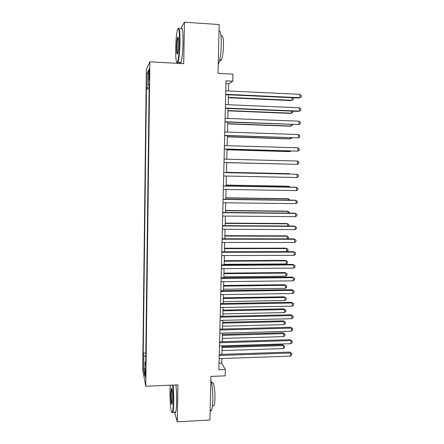 <?xml version="1.0" encoding="UTF-8"?>
<svg xmlns="http://www.w3.org/2000/svg" width="444" height="444" viewBox="0 0 444 444"><rect width="100%" height="100%" fill="white"/><g stroke="black" fill="none" stroke-linecap="round" stroke-linejoin="round"><path stroke-width="0.67" d="M145.671 374.658L145.277 369.019L145.116 371.806L145.51 377.439L145.671 374.658M146.342 69.48L142.707 369.841L145.765 386.252L149.867 61.827L146.342 69.48M174.553 412.193L177.261 421.8L209.912 420.041L210.933 376.423L225.197 375.846L225.358 369.452L221.678 363.153L221.795 358.536M149.867 61.827L183.694 63.681L184.438 22.2L180.58 28.882M184.438 22.2L219.169 24.542L218.026 73.36L232.967 74.142L232.789 81.174L226.018 80.836L218.886 369.702L225.358 369.452M148.851 73.543L149.129 80.286L149.473 72.328L149.156 68.703L148.851 73.543L149.456 73.576M145.704 361.71L145.055 361.954L145.665 364.924L149.195 84.155L148.501 85.342L149.178 85.464M145.055 361.954L144.877 376.046L143.617 369.464L143.789 355.788L143.229 353.08L146.442 88.872L147.069 87.795L147.253 72.816L148.696 69.858L148.501 85.342M177.261 421.8L177.922 384.876L145.765 386.252M228.516 90.965L228.699 83.727L232.789 81.174M221.9 354.356L222.111 345.854M222.216 341.73L222.433 333.122M222.533 329.048L222.755 320.329M222.855 316.311L223.077 307.492M223.177 303.524L223.399 294.594M223.499 290.681L223.726 281.646M223.826 277.783L224.054 268.637M224.148 264.835L224.381 255.578M224.475 251.831L224.708 242.463M224.803 238.772L225.041 229.287M225.136 225.652L225.374 216.062M225.463 212.482L225.707 202.775M225.796 199.256L226.046 189.433M226.129 185.969L226.379 176.035M226.468 172.633L226.718 162.587M226.801 159.202L227.056 149.145M227.145 145.671L227.395 135.648M227.483 132.084L227.733 122.089M227.828 118.437L228.077 108.475M228.172 104.728L228.421 94.8M225.952 83.594L228.699 83.727M219.047 363.253L221.678 363.153M149.151 87.657L147.069 87.795M149.134 88.994L146.442 88.872M145.815 352.991L143.229 353.08M143.789 355.788L145.771 356.299M148.646 74.037L147.253 72.816M143.617 369.464L144.972 368.614M225.68 94.672L298.845 98.035L299.866 97.702L225.685 94.283M299.989 94.333L301.293 95.527L301.243 96.87L299.866 97.702L299.989 94.333L225.774 90.831M228.349 97.763L291.025 100.588L291.969 100.277L292.058 97.724M228.355 97.408L291.969 100.277L293.306 99.478L293.356 98.185L292.885 97.763M179.537 42.485C179.531 30.486 178.827 26.252 177.417 29.787C176.457 33.872 175.874 40.127 175.68 48.557C175.619 58.719 176.179 63.309 177.367 62.327C178.516 59.429 179.237 52.814 179.537 42.485M178.238 28.277C179.459 27.017 180.048 31.735 179.998 42.43C179.742 52.076 179.071 58.686 177.989 62.26L177.767 62.759L176.967 62.671M178.532 44.061C178.427 48.313 178.138 51.426 177.667 53.402C176.951 55.128 176.601 53.03 176.607 47.097C176.745 41.986 177.106 38.667 177.694 37.141C178.277 36.619 178.56 38.922 178.532 44.061M178.172 37.474L177.983 37.818C177.472 39.538 177.162 42.618 177.051 47.047C177.012 50.794 177.184 53.014 177.572 53.707M219.031 30.558C220.618 30.791 221.367 35.592 221.29 44.955C220.923 54.479 219.919 60.983 218.276 64.48L218.232 64.552M221.245 36.242C222.744 34.66 223.487 37.923 223.482 46.026C223.215 52.858 222.477 57.542 221.256 60.073C220.762 60.878 220.313 60.856 219.919 59.995M181.008 28.91C182.39 26.623 183.067 31.191 183.045 42.613C182.778 52.253 182.084 58.858 180.958 62.421C180.497 63.57 180.086 63.548 179.72 62.354M170.202 385.209L169.98 390.531C169.741 401.398 171.112 414.757 172.3 412.237C172.866 411.022 173.21 407.653 173.327 402.131C173.404 395.771 173.16 390.093 172.599 385.103M173.049 385.087C173.604 390.165 173.843 395.893 173.765 402.264C173.66 407.37 173.354 410.706 172.849 412.276L172.705 412.615L172.039 412.482M172.461 399.123L172.083 403.796C171.501 406.421 170.651 399.389 170.785 393.329L171.301 388.25C172.033 388.406 172.416 392.035 172.461 399.123M171.728 388.578L171.206 393.451C171.195 398.856 171.484 402.314 172.072 403.824M210.85 380.047C212.243 384.854 212.898 391.636 212.826 400.388C212.682 405.439 212.221 408.746 211.455 410.312C211.039 411.055 210.6 411.1 210.14 410.434M212.054 382.978C213.359 380.125 215.24 389.876 214.963 398.551C214.857 402.181 214.519 404.562 213.953 405.694L212.954 405.744M175.891 384.965C176.473 390.043 176.723 395.759 176.64 402.125C176.534 407.226 176.218 410.561 175.691 412.132C175.402 412.898 175.097 412.914 174.775 412.182M225.341 108.358L298.357 111.411L299.378 111.144L225.347 108.047M299.5 107.792L300.804 108.952L300.755 110.29L299.378 111.144L299.5 107.792L225.43 104.612M225.003 121.989L298.89 124.531L225.008 121.75M299.012 121.19L300.311 122.316L300.266 123.654L298.89 124.531L299.012 121.19L225.091 118.332M224.67 135.559L298.401 137.862L224.675 135.398M298.523 134.532L299.828 135.631L299.778 136.957L298.401 137.862L298.523 134.532L224.758 131.99M224.337 149.067L297.918 151.132L224.337 148.979M298.041 147.819L299.339 148.884L299.289 150.205L297.918 151.132L298.041 147.819L224.42 145.588M228.016 110.85L290.576 113.42L291.514 113.176L291.586 111.128M228.027 110.567L291.514 113.176L292.851 112.349L292.896 111.183M227.689 123.887L290.132 126.196L291.064 126.018L291.12 124.47M227.694 123.671L291.064 126.018L292.396 125.175L292.424 124.52M227.367 136.869L289.682 138.928L290.615 138.811L290.654 137.757M227.367 136.724L290.615 138.811L291.952 137.801M227.039 149.8L289.238 151.604L290.165 151.554L290.187 150.993M227.039 149.722L290.165 151.554L290.97 151.016M224.004 162.521L297.436 164.352L224.004 162.51M297.558 161.05L298.856 162.082L298.806 163.398L297.436 164.352L297.558 161.05L224.087 159.13M289.821 164.169L226.718 162.665L289.721 164.169M223.754 172.616L297.08 174.226L296.958 177.511L223.671 175.979M223.754 172.572L297.08 174.226L298.374 175.225L298.324 176.534L296.958 177.511M289.377 174.015L288.467 173.665L226.473 172.294M289.777 174.02L289.383 173.726L226.473 172.339M223.421 186.042L296.598 187.346L296.481 190.615L223.338 189.388M223.426 185.925L295.61 187.213L296.598 187.346L297.896 188.312L297.846 189.621L296.481 190.615M288.916 187.096L288.939 186.325L288.028 186.203L226.151 185.081M290.004 187.113L288.939 186.325L226.151 185.187M223.093 199.406L296.126 200.411L296.004 203.668L223.01 202.742M223.099 199.217L295.138 200.211L297.413 201.348L297.369 202.647L296.004 203.668M288.456 200.116L288.5 198.873L287.59 198.69L225.835 197.808M289.743 200.139L288.5 198.873L225.829 197.985M222.766 212.72L295.649 213.42L295.532 216.661L222.683 216.039M222.771 212.46L294.666 213.153L296.942 214.324L296.892 215.623L295.532 216.661M288.001 213.092L288.062 211.372L287.151 211.128L225.513 210.489M289.283 213.103L289.316 212.243L288.062 211.372L225.508 210.728M222.438 225.974L295.177 226.373L295.06 229.604L222.355 229.276M222.444 225.641L294.2 226.046L296.464 227.25L296.42 228.543L295.06 229.604M287.546 226.007L287.623 223.82L286.719 223.51L225.197 223.116M288.689 226.013L288.877 224.664L287.623 223.82L225.191 223.421M222.111 239.172L294.705 239.277L294.588 242.496L222.028 242.457M222.122 238.767L293.734 238.883L295.993 240.121L295.948 241.408L294.588 242.496M287.09 238.872L287.185 236.214L286.286 235.853L224.88 235.692M287.629 238.872L288.395 238.273L288.439 237.035L287.185 236.214L224.869 236.064M221.784 252.309L294.239 252.125L294.122 255.328L221.706 255.589M221.795 251.837L293.268 251.665L295.526 252.941L295.476 254.218L294.122 255.328M224.475 251.792L286.641 251.643L286.752 248.562L285.853 248.141L224.564 248.218M286.641 251.643L287.956 250.588L288.001 249.356L286.752 248.562L224.553 248.651M221.462 265.395L293.773 264.918L293.656 268.109L221.384 268.659M221.478 264.852L292.807 264.396L295.055 265.706L295.01 266.983L293.656 268.109M224.165 264.319L286.208 263.93L286.319 260.861L285.425 260.378L224.253 260.695M286.208 263.93L287.523 262.854L287.568 261.627L286.319 260.861L224.242 261.194M221.14 278.427L293.306 277.661L293.195 280.841L221.062 281.674M221.156 277.811L292.346 277.073L294.594 278.421L294.544 279.687L293.195 280.841M292.346 277.073L294.594 278.421M223.848 276.795L285.781 276.168L285.886 273.116L284.998 272.572L223.943 273.116M284.998 272.572L287.135 273.854L285.886 273.116L223.926 273.682M287.135 273.854L287.09 275.069L285.781 276.168M220.818 291.403L292.846 290.348L292.729 293.512L220.74 294.633M220.835 290.72L291.891 289.699L294.128 291.081L294.083 292.341L292.729 293.512M291.891 289.699L294.128 291.081M223.537 289.222L285.348 288.361L285.459 285.314L284.571 284.715L223.632 285.492M284.571 284.715L286.702 286.025L285.459 285.314L223.615 286.119M286.702 286.025L286.658 287.24L285.348 288.361M220.502 304.318L292.385 302.986L292.274 306.138L220.424 307.542M220.518 303.574L291.436 302.275L293.667 303.685L293.617 304.945L292.274 306.138M291.436 302.275L293.667 303.685M223.227 301.593L284.92 300.499L285.026 297.469L284.149 296.808L223.321 297.819M284.149 296.808L286.275 298.152L285.026 297.469L223.304 298.507M286.275 298.152L286.23 299.361L284.92 300.499M220.185 317.188L291.93 315.573L291.813 318.709L220.102 320.396M220.202 316.372L290.981 314.796L293.207 316.245L293.157 317.493L291.813 318.709M290.981 314.796L293.207 316.245M222.916 313.919L284.499 312.593L284.604 309.573L283.727 308.858L223.01 310.095M283.727 308.858L285.847 310.234L284.604 309.573L222.993 310.844M285.847 310.234L285.803 311.438L284.499 312.593M219.869 329.997L291.469 328.105L291.358 331.23L219.791 333.194M219.891 329.115L290.526 327.267L292.746 328.749L292.701 329.992L291.358 331.23M290.526 327.267L292.746 328.749M222.605 326.196L284.071 324.642L284.177 321.634L283.305 320.857L222.705 322.316M283.305 320.857L285.42 322.261L284.177 321.634L222.683 323.132M285.42 322.261L285.375 323.465L284.071 324.642M219.552 342.757L291.014 340.587L290.903 343.7L219.475 345.937M219.575 341.808L290.076 339.688L292.291 341.197L292.246 342.441L290.903 343.7M290.076 339.688L292.291 341.197M222.3 338.417L283.649 336.635L283.755 333.644L282.889 332.811L222.4 334.499M282.889 332.811L284.993 334.249L283.755 333.644L222.377 335.37M284.993 334.249L284.954 335.442L283.649 336.635M219.236 355.461L290.565 353.019L290.448 356.116L219.158 358.63M219.264 354.445L289.627 352.059L291.836 353.602L291.791 354.839L290.448 356.116M289.627 352.059L291.836 353.602M221.994 350.599L283.228 348.59L283.333 345.604L282.467 344.716L222.094 346.625M282.467 344.716L284.571 346.181L283.333 345.604L222.072 347.558M284.571 346.181L284.532 347.375L283.228 348.59M149.406 76.684L148.812 76.657M180.958 62.421L177.989 62.26M219.725 59.984L221.256 60.073M178.088 37.585L177.694 37.141M177.367 62.327L177.767 62.759M175.691 412.132L172.849 412.276M212.487 405.766L213.953 405.694M211.455 410.312L210.14 410.378M171.695 388.622L171.301 388.25M172.3 412.237L172.705 412.615"/></g></svg>

